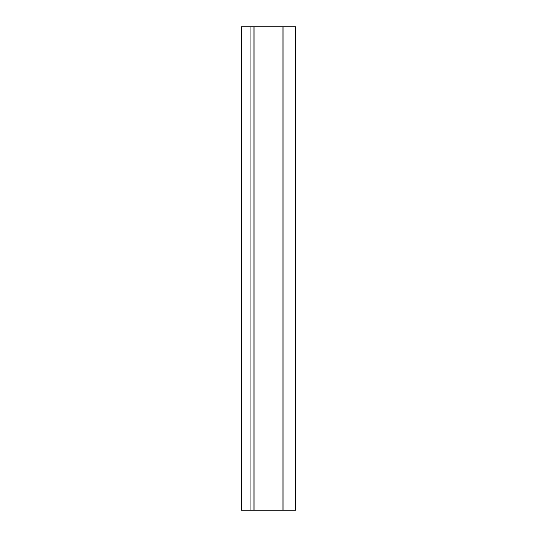 <?xml version="1.0" encoding="UTF-8"?>
<svg xmlns="http://www.w3.org/2000/svg" width="537" height="537" viewBox="0 0 537 537"><rect width="100%" height="100%" fill="white"/><g stroke="black" fill="none" stroke-linecap="round" stroke-linejoin="round"><path stroke-width="0.81" d="M250.135 510.15L295.565 510.15L295.565 26.85L241.435 26.85L241.435 510.15L250.135 510.15L250.135 26.85M282.999 510.103L282.999 26.897L254.001 26.897L254.001 510.103L282.999 510.103"/></g></svg>
